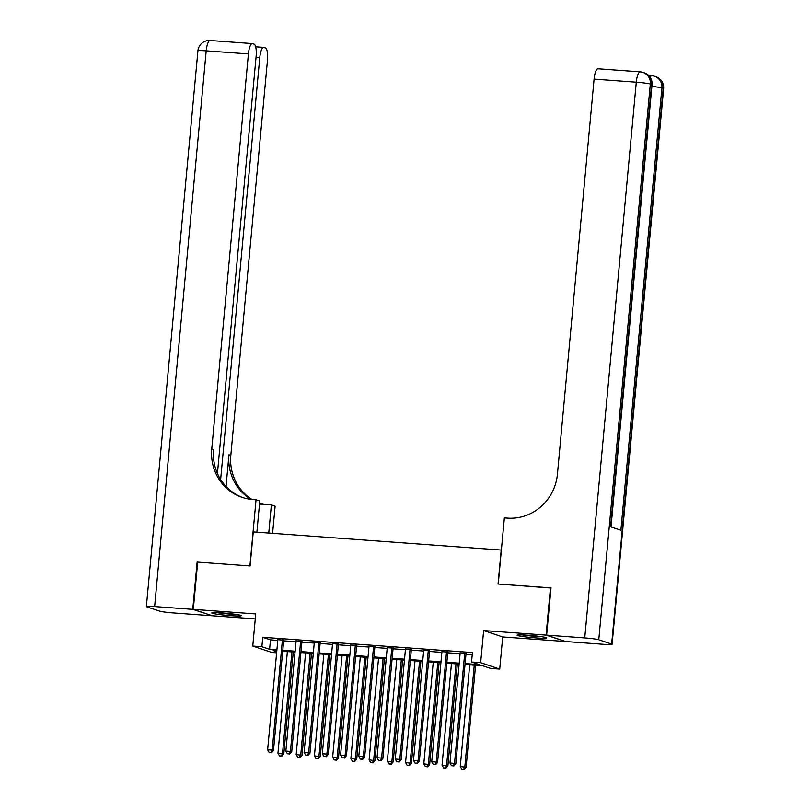 <?xml version="1.0" encoding="UTF-8"?>
<svg xmlns="http://www.w3.org/2000/svg" width="810" height="810" viewBox="0 0 810 810"><rect width="100%" height="100%" fill="white"/><g stroke="black" fill="none" stroke-linecap="round" stroke-linejoin="round"><path stroke-width="1.21" d="M230.546 615.661A14.843 1.012 -174.7 0 0 241.309 615.681A14.843 1.012 -174.7 0 0 222.507 612.967A14.843 1.012 -174.7 0 0 211.754 612.937A14.843 1.012 -174.7 0 0 230.546 615.661M535.937 637.926A14.843 1.012 -174.7 0 0 546.699 637.946A14.843 1.012 -174.7 0 0 527.897 635.232A14.843 1.012 -174.7 0 0 517.134 635.202A14.843 1.012 -174.7 0 0 535.937 637.926M276.635 652.819L271.826 652.465L252.76 646.076L261.873 646.734L269.608 649.326L276.909 649.863M501.39 550.061L253.257 531.927L250.098 565.957L197.68 562.13L193.296 609.383L212.362 615.782L255.282 618.911M565.167 641.368L546.082 635.111L483.641 630.555L480.654 662.691L499.729 669.08L490.607 668.422L482.882 665.83L465.021 664.524M483.641 630.555L502.706 636.954L565.157 641.5M502.706 636.954L499.729 669.08M501.208 550.01L498.049 584.03L551.003 588.03M550.466 587.847L546.082 635.111M283.733 640.133L277.85 639.708M301.958 641.459L296.085 641.034M320.193 642.796L314.31 642.36M338.428 644.122L332.546 643.697M356.653 645.448L350.781 645.023M374.888 646.785L369.016 646.35M393.123 648.111L387.241 647.686M411.348 649.438L405.476 649.012M429.583 650.764L423.711 650.339M447.819 652.101L441.936 651.665M465.112 663.582L479.277 664.615L471.541 662.023L472.422 652.576L262.754 637.288L270.479 639.88L277.789 640.416M283.662 640.842L296.014 641.743M301.897 642.168L314.25 643.069M320.132 643.494L332.485 644.396M338.357 644.831L350.71 645.732M356.592 646.157L368.945 647.058M374.827 647.484L387.18 648.385M393.052 648.82L405.415 649.711M411.288 650.146L423.64 651.048M429.523 651.473L441.875 652.374M447.748 652.799L460.11 653.7M465.983 654.136L472.23 654.591M466.054 653.427L460.171 653.002M252.76 646.076L255.737 613.939L193.296 609.383M262.754 637.288L261.873 646.734M471.541 662.023L480.654 662.691M276.817 650.805L273.213 650.541L276.736 651.726M459.138 664.099L446.786 663.198M440.913 662.762L428.551 661.861M422.678 661.436L410.326 660.535M404.443 660.11L392.091 659.208M386.218 658.783L373.856 657.882M367.983 657.447L355.63 656.546M349.748 656.12L337.395 655.219M331.523 654.794L319.16 653.893M313.288 653.457L300.935 652.556M295.053 652.131L282.7 651.23M282.791 650.288L295.144 651.189M301.016 651.625L313.369 652.526M319.251 652.951L331.604 653.852M337.486 654.278L349.839 655.179M355.712 655.604L368.074 656.505M373.947 656.94L386.299 657.841M392.182 658.267L404.534 659.168M410.407 659.593L422.769 660.494M428.642 660.93L440.994 661.821M446.877 662.256L459.229 663.157M270.479 639.88L269.608 649.326M464.758 652.992L454.521 763.385L449.965 763.05L460.201 652.658M466.084 653.093L455.807 763.81L454.521 763.385L453.317 765.865L451.484 765.733L453.317 765.865M453.823 766.037L455.807 763.81M449.965 763.05L451.484 765.733M469.699 664.868L460.272 766.503L466.115 767.272L475.581 665.293M463.624 769.328L461.791 769.196L464.13 769.5L463.624 769.328L464.829 766.837L474.255 665.202M461.791 769.196L460.272 766.503M466.115 767.272L464.13 769.5M522.298 634.918A14.742 1.002 -174.7 0 0 541.677 636.711M540.138 636.488A12.838 0.871 5.3 0 1 523.847 634.979M216.908 612.654A14.742 1.002 -174.7 0 0 236.287 614.456M234.758 614.223A12.838 0.871 5.3 0 1 218.467 612.714M648.729 75.583A11.421 3.169 -85.8 0 1 649.073 75.543L651.807 75.745A11.421 3.169 94.2 0 0 650.086 77.213M649.185 75.553L648.435 75.3M546.628 635.141L565.704 641.54L603.804 644.325A11.421 0.78 -174.7 0 0 612.077 644.335A11.421 0.78 -174.7 0 0 611.651 644.082L598.772 639.758A11.421 0.78 -174.7 0 0 584.739 637.926L546.628 635.141L551.013 587.888L498.231 584.04L504.367 517.884L507.475 518.116A47.567 45.583 -71.5 0 0 557.432 474.184L594.084 79.127A11.421 3.169 -85.8 0 1 598.003 68.779L640.214 71.857A11.421 3.169 94.2 0 0 636.285 82.205L594.084 79.127M584.739 637.926L636.285 82.205A11.421 0.78 5.3 0 1 650.319 84.037L651.604 84.473L610.578 526.784L620.885 530.236L661.912 87.925L663.208 88.361A11.421 0.78 5.3 0 1 663.633 88.624L612.077 644.335M192.75 609.343L197.134 562.089L249.915 565.937L256.051 499.78L252.953 499.557A47.567 45.583 108.5 0 1 242.2 497.401A47.567 45.583 108.5 0 1 211.754 448.983L248.407 53.926L206.196 50.848L154.639 606.568L192.75 609.343L211.825 615.6M197.134 562.089L197.66 562.272M268.768 533.061L271.38 504.924L259.504 504.063M271.38 504.924L275.117 506.179L272.595 533.334M256.051 499.78L259.787 501.036L256.892 532.19M220.644 479.5L259.767 57.743A11.421 3.169 94.2 0 1 263.685 47.385A11.421 3.169 94.2 0 1 263.908 47.436L265.427 47.942A11.421 3.169 94.2 0 1 267.472 60.325L230.82 455.372A47.567 45.583 108.5 0 0 252.112 499.486M251.11 499.385A47.567 45.583 108.5 0 1 228.967 454.754L226.03 486.456M154.639 606.568A11.421 0.78 -174.7 0 0 146.367 606.548A11.421 0.78 -174.7 0 0 146.792 606.812L159.681 611.135A11.421 0.78 -174.7 0 0 173.715 612.967L211.815 615.742M217.424 473.455L256.112 56.508A11.421 3.169 94.2 0 0 254.067 44.135L252.548 43.618A11.421 3.169 94.2 0 0 252.325 43.578A11.421 3.169 94.2 0 0 248.407 53.926M260.344 503.476A47.567 45.583 108.5 0 1 259.585 503.192A47.567 45.583 108.5 0 0 263.655 504.367M243.132 497.704A47.567 45.583 108.5 0 1 213.607 449.601L211.754 448.983M446.533 651.665L436.286 762.048L431.73 761.724L441.966 651.331M447.849 651.756L437.572 762.483L436.286 762.048L435.081 764.539L433.259 764.407L435.081 764.539M435.598 764.711L437.572 762.483M431.73 761.724L433.259 764.407M428.298 650.339L418.061 760.722L413.495 760.387L423.741 650.005M429.614 650.43L419.347 761.157L418.061 760.722L416.846 763.212L415.024 763.081L416.846 763.212M417.363 763.385L419.347 761.157M413.495 760.387L415.024 763.081M410.062 649.002L399.826 759.395L395.27 759.061L405.506 648.678M411.389 649.104L401.112 759.831L399.826 759.395L398.611 761.886L396.789 761.744L398.611 761.886M399.127 762.058L401.112 759.831M395.27 759.061L396.789 761.744M391.837 647.676L381.591 758.069L377.035 757.735L387.271 647.342M393.154 647.777L382.877 758.494L381.591 758.069L380.386 760.549L378.564 760.418L380.386 760.549M380.902 760.722L382.877 758.494M377.035 757.735L378.564 760.418M451.464 663.532L442.037 765.177L447.879 765.946L457.346 663.967M445.389 768.001L443.566 767.87L445.905 768.174L445.389 768.001L446.593 765.511L456.02 663.866M443.566 767.87L442.037 765.177M447.879 765.946L445.905 768.174M433.239 662.205L423.802 763.85L429.654 764.61L439.111 662.631M427.153 766.665L425.331 766.533L427.67 766.837L427.153 766.665L428.368 764.184L437.795 662.539M425.331 766.533L423.802 763.85M429.654 764.61L427.67 766.837M415.003 660.879L405.577 762.524L411.419 763.283L420.876 661.304M408.918 765.339L407.096 765.207L409.435 765.511L408.918 765.339L410.133 762.848L419.56 661.213M407.096 765.207L405.577 762.524M411.419 763.283L409.435 765.511M396.768 659.553L387.342 761.187L393.184 761.957L402.651 659.978M390.693 764.012L388.871 763.881L391.21 764.184L390.693 764.012L391.898 761.521L401.325 659.877M388.871 763.881L387.342 761.187M393.184 761.957L391.21 764.184M373.602 646.35L363.356 756.732L358.8 756.408L369.046 646.015M374.919 646.441L364.652 757.168L363.356 756.732L362.151 759.223L360.328 759.091L362.151 759.223M362.667 759.395L364.652 757.168M358.8 756.408L360.328 759.091M378.543 658.216L369.107 759.861L374.959 760.63L384.416 658.651M372.458 762.686L370.636 762.544L372.975 762.858L372.458 762.686L373.663 760.195L383.1 658.55M370.636 762.544L369.107 759.861M374.959 760.63L372.975 762.858M355.367 645.023L345.131 755.406L340.575 755.072L350.811 644.689M356.683 645.114L346.417 755.841L345.131 755.406L343.916 757.897L342.093 757.765L343.916 757.897M344.432 758.069L346.417 755.841M340.575 755.072L342.093 757.765M360.308 656.89L350.882 758.535L356.724 759.294L366.181 657.315M354.223 761.349L352.401 761.218L354.74 761.521L354.223 761.349L355.438 758.869L364.865 657.224M352.401 761.218L350.882 758.535M356.724 759.294L354.74 761.521M337.132 643.687L326.896 754.08L322.339 753.745L332.576 643.353M338.458 643.788L328.182 754.505L326.896 754.08L325.691 756.56L323.868 756.429L325.691 756.56M326.207 756.742L328.182 754.505M322.339 753.745L323.868 756.429M342.073 655.563L332.647 757.198L338.489 757.968L347.956 655.989M335.998 760.023L334.176 759.891L336.514 760.195L335.998 760.023L337.203 757.532L346.629 655.897M334.176 759.891L332.647 757.198M338.489 757.968L336.514 760.195M318.907 642.36L308.661 752.753L304.104 752.419L314.351 642.026M320.223 642.462L309.957 753.178L308.661 752.753L307.456 755.234L305.633 755.102L307.456 755.234M307.972 755.406L309.957 753.178M304.104 752.419L305.633 755.102M323.838 654.227L314.412 755.872L320.264 756.641L329.721 654.662M317.763 758.697L315.94 758.565L318.279 758.869L317.763 758.697L318.968 756.206L328.404 654.561M315.94 758.565L314.412 755.872M320.264 756.641L318.279 758.869M300.672 641.034L290.436 751.417L285.869 751.083L296.116 640.7M301.988 641.125L291.721 751.852L290.436 751.417L289.221 753.908L287.398 753.776L289.221 753.908M289.737 754.08L291.721 751.852M285.869 751.083L287.398 753.776M305.613 652.9L296.176 754.545L302.029 755.305L311.485 653.326M299.528 757.36L297.705 757.228L300.044 757.532L299.528 757.36L300.743 754.879L310.169 653.235M297.705 757.228L296.176 754.545M302.029 755.305L300.044 757.532M282.437 639.697L272.2 750.09L267.644 749.756L277.881 639.374M283.763 639.799L273.486 750.526L272.2 750.09L270.996 752.581L269.173 752.439L270.996 752.581M271.502 752.753L273.486 750.526M267.644 749.756L269.173 752.439M287.378 651.574L277.951 753.219L283.794 753.978L293.26 651.999M281.303 756.034L279.48 755.902L281.809 756.206L281.303 756.034L282.508 753.543L291.934 651.908M279.48 755.902L277.951 753.219M283.794 753.978L281.809 756.206M611.651 644.082L663.208 88.361A11.421 10.945 -71.5 0 0 655.897 76.737L654.612 76.312A11.421 10.945 108.5 0 1 661.912 87.925A11.421 0.78 5.3 0 0 651.878 86.437M611.013 526.925L652.04 84.726A11.421 0.78 5.3 0 0 651.604 84.473A11.421 10.945 -71.5 0 0 644.304 72.849L643.008 72.414A11.421 11.421 0 0 0 640.214 71.857A11.421 3.169 94.2 0 1 640.437 71.898A11.421 10.945 108.5 0 1 650.319 84.037L598.772 639.758M652.03 75.796A11.421 3.169 94.2 0 0 651.807 75.745A11.421 11.421 0 0 1 654.612 76.312A11.421 10.945 108.5 0 0 652.03 75.796M228.967 454.754L230.82 455.372M259.767 57.743L256.021 57.469M206.196 50.848A11.421 3.169 -85.8 0 1 210.114 40.5A11.421 11.421 0 0 0 197.923 50.828A11.421 0.78 5.3 0 1 206.196 50.848M652.04 84.726A11.421 11.421 0 0 0 644.304 72.849M663.633 88.624A11.421 11.421 0 0 0 655.897 76.737M263.685 47.385L255.656 46.808M252.325 43.578L210.114 40.5M197.923 50.828L146.367 606.548"/></g></svg>
